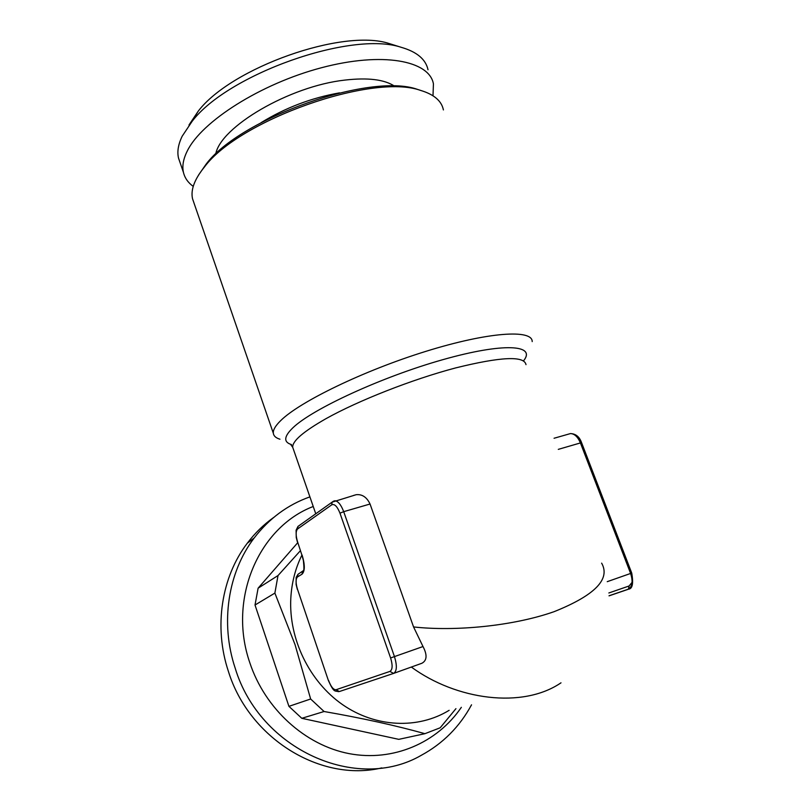 <?xml version="1.0" encoding="UTF-8"?>
<svg xmlns="http://www.w3.org/2000/svg" width="811" height="811" viewBox="0 0 811 811"><rect width="100%" height="100%" fill="white"/><g stroke="black" fill="none" stroke-linecap="round" stroke-linejoin="round"><path stroke-width="1.22" d="M353.474 495.47L356.201 494.7C362.182 494.092 366.805 497.194 370.049 504.016L413.559 626.944C454.88 631.556 513.008 626.153 554.146 611.656C594.858 595.335 610.683 579.166 601.64 563.148L601.762 563.371M455.944 708.652L440.191 727.781L424.923 733.681C396.032 725.581 362.416 718.191 324.086 711.511L310.643 699.001L295.022 644.583L274.878 593.094L278.011 575.557L300.394 550.71M428.015 69.766C425.775 59.294 416.854 51.813 401.242 47.322C351.356 30.443 227.709 74.237 192.095 121.376L182.201 136.177C178.238 144.358 177.011 151.667 178.521 158.115L180.062 162.575M394.095 45.081L389.31 43.581C343.073 28.071 231.084 67.739 198.158 111.269L188.993 124.985M279.967 439.217C275.912 438.001 273.702 436.014 273.337 433.267C272.952 430.012 275.395 425.805 280.667 420.645C299.472 401.83 363.561 370.637 425.957 351.325C488.425 331.892 532.513 329.134 532.198 341.603M381.809 767.895C320.963 782.524 249.109 738.608 228.398 671.386C213.496 626.731 221.575 576.854 247.284 543.218C254.918 533.131 263.717 524.535 273.702 517.438M471.536 704.82C459.705 726.676 442.988 743.484 421.375 755.254C356.972 792.813 259.814 749.942 235.18 668.152C219.984 622.767 228.124 572.13 254.137 538.038C269.151 518.462 287.743 504.736 309.903 496.869M413.559 626.944L423.007 646.539C427.387 654.923 427.022 660.499 421.902 663.256L393.588 673.414L389.929 671.417C392.585 669.724 392.808 665.233 390.598 657.964L339.971 513.17C337.295 506.459 334.558 503.672 331.78 504.797L297.637 528.924C295.65 531.114 295.65 535.453 297.607 541.941L301.945 555.231L297.607 541.941M560.999 682.832L560.979 682.832C522.608 709.067 456.299 700.035 411.329 667.047M301.905 555.099C295.366 568.349 291.666 582.764 290.804 598.346C288.686 638.764 309.224 681.402 342.424 704.546C375.665 727.67 418.152 729.342 449.152 710.314M433.003 95.769L433.429 83.888C429.364 60.521 382.417 51.519 321.42 67.749C260.473 83.797 201.584 121.559 187.311 150.937C183.286 158.966 181.999 166.123 183.448 172.419C184.786 177.994 188.051 182.657 193.241 186.408M443.404 109.931C441.62 100.929 434.007 94.421 420.585 90.406C372.401 72.919 239.083 120.129 204.494 166.924C194.518 179.231 190.534 189.845 192.531 198.776L193.961 202.912M421.538 90.69L417.472 89.382C370.14 72.23 240.005 118.315 206.055 164.248L198.543 175.075M274.878 593.094L255.019 605.016L288.929 706.351L310.643 699.001M297.678 542.762L258.111 588.188L278.011 575.557M324.086 711.511L301.804 718.303L398.789 739.348L424.923 733.681M255.019 605.016L258.111 588.188M461.347 707.324C437.261 742.764 393.274 762.046 349.135 753.632C305.068 745.187 265.075 708.855 249.818 662.759C227.475 598.457 259.155 527.049 313.239 506.49M301.804 718.303L288.929 706.351M525.994 364.646C524.271 355.634 500.792 356.739 455.559 367.941C412.201 379.386 358.29 400.593 326.032 418.648C303.415 431.533 292.305 441.062 292.71 447.256L293.349 449.101M302.108 555.059C305.048 564.851 305.017 571.228 302.027 574.188L297.536 576.905C295.61 578.821 295.599 582.967 297.515 589.323L328.404 680.561C334.162 693.334 334.811 690.475 338.562 691.671M297.515 589.323L328.404 680.561M333.392 501.249L332.115 502.151L331.78 504.797M333.473 501.208L334.963 500.752C338.187 501.208 341.096 504.847 343.702 511.67L339.971 513.17M291.555 444.61C283.363 442.167 283.83 436.541 292.943 427.742C312.367 408.987 381.869 376.862 442.705 359.709C503.672 342.384 536.689 344.726 523.551 360.814M299.168 525.579L297.972 526.43L297.637 528.924M302.027 574.188L302.452 571.573L303.223 570.964M297.536 576.905L297.972 574.32L298.701 573.864M609.041 595.852L627.957 589.394C632.337 587.002 633.219 581.68 630.603 573.448L580.423 442.938L558.292 449.365M627.957 589.394L628.403 589.161C632.458 588.979 633.563 583.606 631.728 573.063L607.246 581.669M632.093 582.328L629.123 585.978L608.848 592.973M328.587 680.5C330.989 686.805 333.473 689.887 336.058 689.735L389.929 671.417M336.058 689.735L339.393 691.53L393.588 673.414C396.924 671.305 397.218 665.699 394.46 656.596L390.598 657.964M631.728 573.063L581.619 442.776L580.423 442.938C577.797 436.805 574.462 433.692 570.447 433.581L568.633 434.098M370.049 504.016L343.702 511.67L394.46 656.596L423.007 646.539M609.031 595.781L628.403 589.161L629.123 585.978M215.736 154.049C220.328 127.023 289.486 86.118 344.918 80.086C367.971 77.43 384.546 79.488 394.643 86.24M261.162 122.623C285.391 107.741 311.515 97.827 339.545 92.859M291.068 445.097L292.71 447.256L315.763 513.779M297.444 542.103L296.258 537.541L296.086 530.252L297.972 526.43L332.115 502.151L356.201 494.69M198.158 111.269L192.095 121.376M389.31 43.581L401.242 47.322M247.284 543.218L254.137 538.038M297.363 589.445L296.096 584.437L296.167 577.412L297.972 574.32L303.385 570.62C304.074 570.508 304.074 567.163 303.395 560.583L301.945 555.211M183.448 172.419L178.521 158.115M554.065 438.254L570.447 433.581C575.8 433.763 579.52 436.815 581.599 442.745M206.055 164.248L204.494 166.924M417.472 89.382L420.585 90.406M273.337 433.267L192.531 198.776"/></g></svg>
